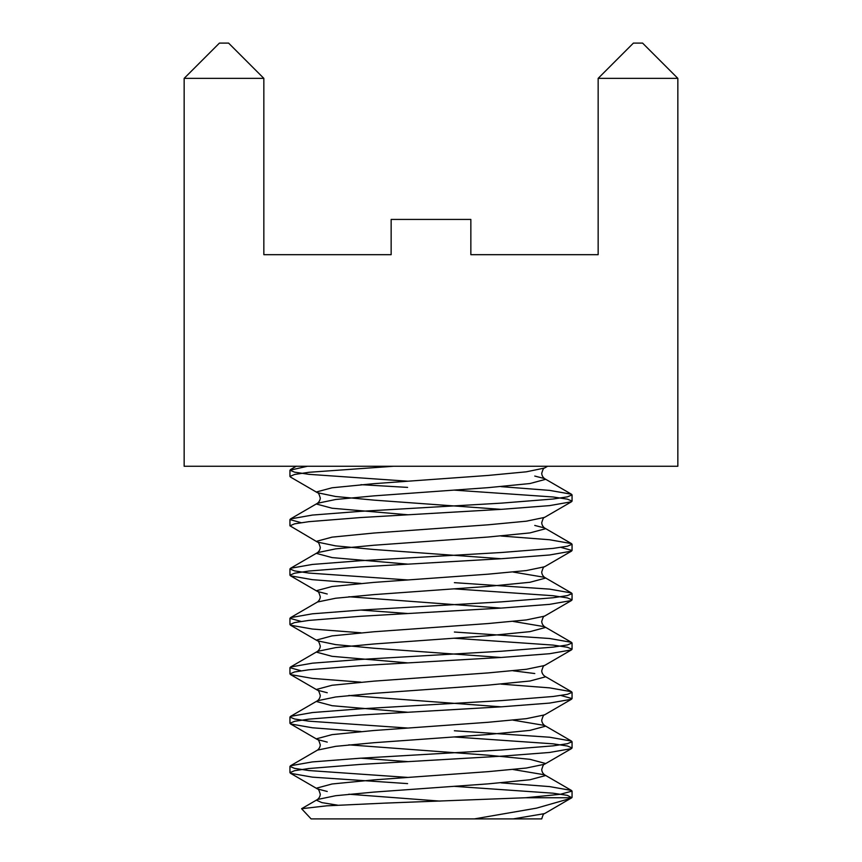 <?xml version="1.0" encoding="UTF-8"?>
<svg xmlns="http://www.w3.org/2000/svg" width="862" height="862" viewBox="0 0 862 862"><rect width="100%" height="100%" fill="white"/><g stroke="black" fill="none" stroke-linecap="round" stroke-linejoin="round"><path stroke-width="1.29" d="M677.844 78.367L677.844 466.267L184.156 466.267L184.156 78.367L219.422 43.1L228.592 43.1L263.847 78.367L263.847 254.678L391.154 254.678L391.154 219.422L470.846 219.422L470.846 254.678L598.153 254.678L598.153 78.367L677.844 78.367L642.578 43.1L633.408 43.1L598.153 78.367M263.847 78.367L184.156 78.367M263.847 219.422L263.847 254.678M598.153 219.422L598.153 254.678M571.818 797.738L525.745 797.738L385.163 803.104L326.666 805.83L301.592 808.718L311.107 818.9L541.724 818.9C542.888 814.913 543.825 813.157 544.515 813.631L571.818 797.738L567.39 795.367L553.135 793.202L454.048 786.316M474.38 818.9L536.541 808.147L570.87 798.331M407.607 783.612L312.4 777.147L290.537 773.3L289.944 772.632L294.588 770.682L308.844 768.516L360.478 764.411L501.522 756.179L549.6 752.461L571.463 748.615L572.056 747.947L567.39 745.996L553.124 743.831L454.048 736.956M360.919 731.515L312.4 727.776L290.537 723.929L289.944 723.261L294.61 721.311L308.865 719.145L360.478 715.04L501.522 706.808L549.6 703.09L571.463 699.254L572.056 698.576L560.893 695.472M360.919 682.154L312.4 678.405L290.537 674.569L289.944 673.901L294.588 671.951L308.844 669.785L360.478 665.669L501.522 657.437L549.6 653.719L571.463 649.883L572.056 649.215L567.411 647.265L553.156 645.099L454.048 638.214M360.919 632.783L312.4 629.044L290.537 625.198L289.944 624.53L294.588 622.579L308.855 620.414L360.478 616.298L501.522 608.066L549.6 604.359L571.463 600.512L572.056 599.833L567.39 597.894L553.124 595.728L454.048 588.843M360.919 583.412L312.4 579.673L290.537 575.827L289.944 575.159L294.599 573.208L308.865 571.043L360.478 566.927L501.522 558.705L549.6 554.988L571.463 551.141L572.056 550.473L560.893 547.37M501.081 558.727L373.871 549.493L335.663 545.872L317.485 542.101L289.944 525.798L294.588 523.837L308.844 521.672L360.478 517.556L501.522 509.334L549.6 505.617L571.463 501.77L572.056 501.102L567.411 499.152L553.156 496.986L454.048 490.112M407.607 487.396L360.919 484.67M501.081 509.356L373.871 500.122L335.663 496.501L317.485 492.73L290.537 477.085L289.944 476.417L294.599 474.466L308.865 472.301L393.525 466.267M525.745 797.738L560.225 794.311L572.056 791.111L571.463 790.443L549.6 786.597L501.081 782.858M407.952 777.427L308.855 770.542L294.599 768.376L289.944 766.426L290.537 765.758L312.4 761.911L360.478 758.204L501.522 749.972L553.124 745.856L567.39 743.701L572.056 741.751L571.463 741.072L549.6 737.226L454.393 730.76M407.952 728.056L308.865 721.171L294.599 719.005L289.944 717.065L290.537 716.387L312.4 712.551L360.478 708.833L501.522 700.601L553.156 696.485L567.411 694.319L572.056 692.369L571.463 691.701L549.6 687.865L501.081 684.116M301.107 670.798L289.944 667.694L290.537 667.016L312.4 663.18L360.478 659.462L501.522 651.23L553.156 647.114L567.411 644.948L572.056 643.009L571.463 642.341L549.6 638.494L454.393 632.029M301.107 621.427L289.944 618.323L290.537 617.655L312.4 613.809L360.478 610.091L501.522 601.859L553.124 597.754L567.39 595.588L572.056 593.638L571.463 592.97L549.6 589.123L454.393 582.658M407.952 579.954L308.865 573.068L294.599 570.903L289.944 568.952L290.537 568.284L312.4 564.438L360.478 560.72L501.522 552.499L553.156 548.383L567.411 546.217L572.056 544.267L571.463 543.599L549.6 539.752L501.081 536.013M301.107 522.684L289.944 519.581L290.537 518.913L312.4 515.067L360.478 511.349L501.522 503.128L553.156 499.012L567.411 496.846L572.056 494.896L571.463 494.228L549.6 490.381L501.081 486.642M407.952 481.212L308.865 474.326L294.61 472.16L289.944 470.221L307.454 466.267M513.159 818.9L544.515 813.631M440.105 801.11L348.841 794.214M327.237 791.467L317.485 788.945L316.742 788.105L332.053 783.989L373.871 779.884L488.129 771.652L526.337 768.031L544.515 764.26L545.258 763.42L529.947 759.314L488.129 755.198L348.841 744.843M327.237 742.096L317.485 739.574L316.742 738.734L332.053 734.629L373.871 730.513L488.129 722.281L526.337 718.66L544.515 714.889L571.463 699.254M501.081 706.84L348.841 695.472M327.237 692.736L317.485 690.203L316.742 689.374L332.053 685.258L373.871 681.142L488.129 672.91L526.337 669.289L544.515 665.518L571.463 649.883M501.081 657.469L373.871 648.224L335.663 644.614L317.485 640.832L316.742 640.003L332.053 635.887L373.871 631.771L488.129 623.549L526.337 619.929L544.515 616.158L571.463 600.512M501.081 608.098L348.841 596.741M327.237 593.993L317.485 591.472L316.742 590.632L332.053 586.516L373.871 582.4L488.129 574.178L526.337 570.558L544.515 566.787L571.463 551.141M407.952 564.157L332.053 557.595L316.742 553.479L317.485 552.639C319.231 551.195 320.158 549.439 320.276 547.37C319.112 543.383 318.175 541.627 317.485 542.101L316.742 541.261L332.053 537.145L373.871 533.039L488.129 524.807L526.337 521.187L544.515 517.415L571.463 501.77M407.952 514.786L332.053 508.224L316.742 504.108L317.485 503.268C319.231 501.824 320.158 500.068 320.276 497.999C319.112 494.012 318.175 492.256 317.485 492.73L316.742 491.89L332.053 487.784L373.871 483.668L488.129 475.436L526.337 471.816L544.515 468.044L547.553 466.277M337.57 805.173L321.892 802.619L316.742 800.324L317.485 799.483L335.663 795.712L373.871 792.092L488.129 783.87L529.947 779.754L545.258 775.638L544.515 774.798L513.159 769.529M407.952 761.642L360.919 758.172M290.537 765.758L317.485 750.112L335.663 746.341L373.871 742.721L488.129 734.499L529.947 730.383L545.258 726.267L544.515 725.438L513.159 720.158M407.952 712.271L332.053 705.698L316.742 701.582L317.485 700.752L335.663 696.981L373.871 693.36L488.129 685.128L529.947 681.012L545.258 676.896L544.515 676.067C542.769 674.612 541.842 672.856 541.724 670.798C542.888 666.8 543.825 665.044 544.515 665.518M534.763 673.534L513.159 670.798M407.952 662.9L332.053 656.327L316.742 652.211L317.485 651.381L335.663 647.61L373.871 643.989L488.129 635.757L529.947 631.641L545.258 627.536L544.515 626.696L513.159 621.427M407.952 613.528L360.919 610.07M290.537 617.655L317.485 602.01L335.663 598.239L373.871 594.618L488.129 586.386L529.947 582.281L545.258 578.165L544.515 577.324L513.159 572.056M290.537 568.284L317.485 552.639L335.663 548.868L373.871 545.247L488.129 537.026L529.947 532.91L545.258 528.794L544.515 527.953L534.763 525.432M290.537 518.913L317.485 503.268L335.663 499.497L373.871 495.876L488.129 487.655L529.947 483.539L545.258 479.423L544.515 478.582L534.763 476.061M572.056 797.328L572.056 791.122M572.056 747.957L572.056 741.729M572.056 698.576L572.056 692.38M572.056 649.205L572.056 643.009M572.056 599.855L572.056 593.627M572.056 550.473L572.056 544.278M572.056 501.091L572.056 494.907M289.944 772.632L289.944 766.426M289.944 723.272L289.944 717.055M289.944 673.89L289.944 667.705M289.944 624.53L289.944 618.313M289.944 575.169L289.944 568.942M289.944 525.777L289.944 519.592M289.944 476.427L289.944 470.199M301.592 808.718L317.485 799.483C319.231 798.04 320.158 796.283 320.276 794.214C319.112 790.228 318.175 788.471 317.485 788.945L290.537 773.3M571.463 790.443L544.515 774.798C542.769 773.354 541.842 771.598 541.724 769.529C542.888 765.542 543.825 763.786 544.515 764.26L571.463 748.615M317.485 750.112C319.231 748.669 320.158 746.912 320.276 744.843C319.112 740.857 318.175 739.1 317.485 739.574L290.537 723.929M290.537 716.387L317.485 700.752C319.231 699.297 320.158 697.541 320.276 695.472C319.112 691.486 318.175 689.729 317.485 690.203L290.537 674.569M290.537 667.016L317.485 651.381C319.231 649.937 320.158 648.181 320.276 646.112C319.112 642.115 318.175 640.358 317.485 640.832L290.537 625.198M317.485 602.01C319.231 600.566 320.158 598.81 320.276 596.741C319.112 592.744 318.175 590.987 317.485 591.472L290.537 575.827M571.463 741.072L544.515 725.438C542.769 723.983 541.842 722.227 541.724 720.158C542.888 716.171 543.825 714.415 544.515 714.889M571.463 691.701L544.515 676.067M571.463 642.341L544.515 626.696C542.769 625.252 541.842 623.495 541.724 621.427C542.888 617.429 543.825 615.673 544.515 616.158M571.463 592.97L544.515 577.324C542.769 575.881 541.842 574.124 541.724 572.056C542.888 568.069 543.825 566.302 544.515 566.787M571.463 543.599L544.515 527.953C542.769 526.51 541.842 524.753 541.724 522.684C542.888 518.698 543.825 516.941 544.515 517.415M571.463 494.228L544.515 478.582C542.769 477.139 541.842 475.382 541.724 473.313C542.888 469.327 543.825 467.57 544.515 468.044M290.537 469.542L296.323 466.191"/></g></svg>
